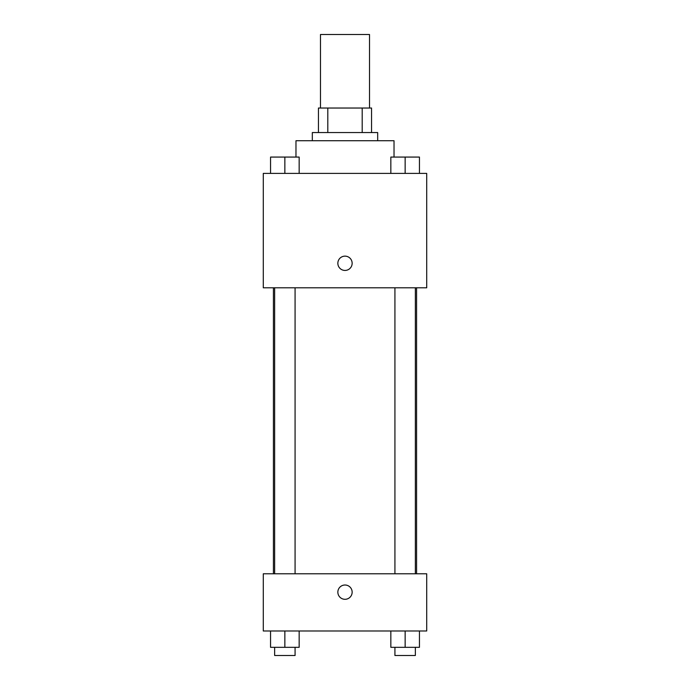 <?xml version="1.0" encoding="UTF-8"?>
<svg xmlns="http://www.w3.org/2000/svg" width="690" height="690" viewBox="0 0 690 690"><rect width="100%" height="100%" fill="white"/><g stroke="black" fill="none" stroke-linecap="round" stroke-linejoin="round"><path stroke-width="1.03" d="M369.512 108.037L369.512 34.5L320.488 34.5L320.488 108.037M327.802 132.549L327.802 108.037L318.444 108.037L318.444 132.549L318.444 108.037M327.802 108.037L371.556 108.037L371.556 132.549M362.198 132.549L362.198 108.037M312.32 140.726L312.32 132.549L377.68 132.549L377.68 140.726M394.024 157.07L394.024 140.726L295.976 140.726L295.976 157.07M263.287 173.406L426.713 173.406L426.713 287.799L263.287 287.799L263.287 173.406M337.85 263.287A7.15 7.15 0 0 1 348.571 257.094A7.15 7.15 0 0 1 348.571 269.48A7.15 7.15 0 0 1 337.85 263.287M263.287 573.787L426.713 573.787L426.713 630.988L263.287 630.988L263.287 573.787M345 599.308A7.15 7.15 0 0 1 338.807 588.587A7.15 7.15 0 0 1 351.193 588.587A7.15 7.15 0 0 1 345 599.308M390.842 630.988L390.842 647.332L419.442 647.332L419.442 630.988L419.442 647.332M405.142 647.332L405.142 630.988M415.354 647.332L415.354 655.5L394.922 655.5L394.922 647.332M270.558 630.988L270.558 647.332L299.158 647.332L299.158 630.988L299.158 647.332M284.858 647.332L284.858 630.988M295.079 647.332L295.079 655.5L274.646 655.5L274.646 647.332M390.842 173.406L390.842 157.07L419.442 157.07L419.442 173.406L419.442 157.07M405.142 173.406L405.142 157.07M415.354 157.07L394.922 157.07M270.558 173.406L270.558 157.07L299.158 157.07L299.158 173.406L299.158 157.07M284.858 173.406L284.858 157.07M295.079 157.07L274.646 157.07M416.579 573.787L416.579 287.799M273.421 573.787L273.421 287.799M394.922 287.799L394.922 573.787M415.354 287.799L415.354 573.787M295.079 573.787L295.079 287.799M274.646 573.787L274.646 287.799"/></g></svg>
